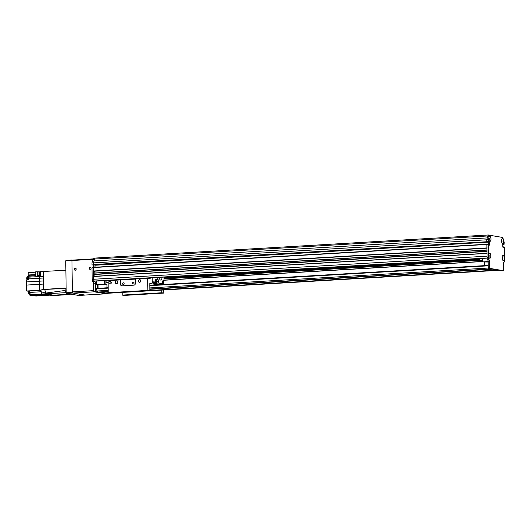 <?xml version="1.0" encoding="UTF-8"?>
<svg xmlns="http://www.w3.org/2000/svg" width="531" height="531" viewBox="0 0 531 531"><rect width="100%" height="100%" fill="white"/><g stroke="black" fill="none" stroke-linecap="round" stroke-linejoin="round"><path stroke-width="0.8" d="M501.065 237.184L496.372 236.388M492.821 235.784L488.321 234.981L94.963 258.066L94.505 259.042L94.823 260.887M93.695 276.346L486.987 253.267L93.695 276.346L93.668 279.253A1.659 0.73 86.6 0 0 94.432 281.032L95.042 281.131A1.102 0.485 86.6 0 0 95.089 281.138A1.102 0.485 86.6 0 0 95.142 281.125M94.564 274.5A1.188 0.524 -93.4 0 1 94.79 276.286M93.648 273.047L486.94 249.968L93.648 273.047L93.602 274.301L94.007 274.534M94.518 271.195A1.188 0.524 -93.4 0 1 94.744 272.98M93.954 271.228L486.914 248.169L93.96 271.228L93.556 271.002L93.615 267.305L93.675 279.638A1.659 0.73 86.6 0 0 94.432 281.417L94.558 281.437A1.659 0.73 -93.4 0 1 95.314 283.209L95.421 291.081L93.941 291.167L94.193 291.758L95.673 291.672L95.421 291.081M94.969 267.226L94.936 264.816L95.089 267.219M487.319 237.908L93.907 260.94A77.367 34.037 86.6 0 0 93.443 262.885L93.469 264.531L93.901 264.876L92.414 264.962M488.328 244.141L488.354 241.983M502.791 246.955L503.766 246.895L503.713 247.546L502.791 247.114L502.744 243.537A2.516 1.108 -93.4 0 1 502.173 243.231A2.516 1.108 -93.4 0 1 501.483 241.081A2.516 1.108 -93.4 0 1 501.914 238.857A2.516 1.108 -93.4 0 1 503.328 239.328A77.367 34.037 86.6 0 0 503.169 238.777L502.598 237.45L489.748 235.266L489.217 236.408A77.367 34.037 86.6 0 0 489.071 236.906A2.516 1.108 -93.4 0 1 489.19 236.693A2.516 1.108 -93.4 0 1 490.345 236.72A2.516 1.108 -93.4 0 1 490.976 239.043A2.516 1.108 -93.4 0 1 489.774 241.32L489.715 245.169L488.918 245.037L488.839 244.194L486.867 244.472L486.987 248.09M487.007 249.962L487.033 251.395M487.053 253.267L487.027 256.168A1.659 0.73 86.6 0 0 487.783 257.947M501.609 240.769L501.483 240.941A0.896 0.392 -93.4 0 1 501.496 241.266M502.08 257.907A0.896 0.392 -93.4 0 1 502.1 258.272M488.746 238.731A0.896 0.392 -93.4 0 1 488.772 239.103M488.321 234.981L487.896 236.142M487.266 237.855A77.367 34.037 86.6 0 0 486.801 239.8L486.821 241.446L487.252 241.797L92.109 264.916M487.863 235.956L94.505 259.042M488.434 241.658L488.859 240.908L489.383 240.994A2.516 1.108 -93.4 0 1 488.799 237.835A77.367 34.037 86.6 0 0 488.288 239.713L93.443 262.885L93.469 264.531L486.947 241.744L488.434 241.658L486.821 241.446L486.801 239.8A77.367 34.037 -93.4 0 1 487.73 236.494L488.261 235.352L489.748 235.266M488.288 267.909L488.54 268.5L490.027 268.414L489.774 267.823L488.288 267.909L488.201 261.591A1.659 0.73 86.6 0 0 487.631 259.898A1.659 0.73 -93.4 0 1 487.053 258.205L486.867 244.472L92.022 267.644L92.188 279.724L93.675 279.638M490.027 268.414L503.242 270.664L501.755 270.75L488.54 268.5M486.98 244.22L93.629 267.305L486.973 244.22M501.755 270.75L503.269 270.664L503.481 270.153L503.395 263.827A1.659 0.73 -93.4 0 1 503.919 262.327A1.659 0.73 86.6 0 0 504.45 260.821L504.258 247.088L502.791 246.809L503.766 246.895M488.719 256.559A1.241 0.544 86.6 0 0 488.792 255.922A1.241 0.544 86.6 0 0 488.633 255.046M501.576 241.831A1.241 0.544 86.6 0 0 501.649 241.193A1.241 0.544 86.6 0 0 501.49 240.317M502.18 258.843A1.241 0.544 86.6 0 0 502.253 258.205A1.241 0.544 86.6 0 0 502.094 257.329M488.852 239.667A1.241 0.544 86.6 0 0 488.925 239.036A1.241 0.544 86.6 0 0 488.766 238.16M488.354 244.386L488.54 258.119A1.659 0.73 86.6 0 0 489.117 259.812A1.659 0.73 -93.4 0 1 489.688 261.504L489.774 267.823M502.645 243.298L503.647 243.417L502.698 243.47M504.304 258.212A2.516 1.108 -93.4 0 1 502.777 260.243A2.516 1.108 -93.4 0 1 502.087 258.093A2.516 1.108 -93.4 0 1 502.518 255.869A2.516 1.108 -93.4 0 1 503.673 255.889A2.516 1.108 -93.4 0 1 504.304 258.212M490.843 255.929A2.516 1.108 -93.4 0 1 489.317 257.96A2.516 1.108 -93.4 0 1 488.626 255.803A2.516 1.108 -93.4 0 1 489.058 253.579A2.516 1.108 -93.4 0 1 490.213 253.606A2.516 1.108 -93.4 0 1 490.843 255.929M503.328 239.328L503.62 240.351A77.367 34.037 86.6 0 1 504.191 242.415L504.111 244.32L502.757 244.399L504.111 244.32M502.757 244.326L504.098 244.32M503.62 240.351A2.516 1.108 -93.4 0 1 503.7 241.207A2.516 1.108 -93.4 0 1 503.122 243.331M502.744 243.649L503.647 243.417M503.72 243.596L503.727 244.087L502.751 244.147M488.288 239.713L488.308 241.359M488.799 237.835L489.071 236.906M488.958 240.092A1.241 0.544 86.6 0 0 489.27 239.01A1.241 0.544 86.6 0 0 488.805 237.722M488.792 241.087L489.774 241.32M502.286 259.267A1.241 0.544 86.6 0 0 502.598 258.185A1.241 0.544 86.6 0 0 502.147 256.898M501.682 242.255A1.241 0.544 86.6 0 0 502.001 241.174A1.241 0.544 86.6 0 0 501.543 239.886M488.825 256.977A1.241 0.544 86.6 0 0 489.144 255.902A1.241 0.544 86.6 0 0 488.686 254.614M487.73 236.494L489.217 236.408M96.138 281.072L96.191 284.623L104.813 284.092L96.29 284.596M98.069 288.306L98.023 284.935L96.191 284.623M98.023 284.935L106.943 284.41L106.99 287.789M104.813 284.092L106.943 284.41M102.437 284.324L104.235 284.404L102.437 284.324M96.31 284.53L96.264 281.065M105.105 284.098L105.058 280.554M104.687 280.574L104.733 284.039M487.485 261.982L485.692 261.902L487.485 261.982M488.208 262.035L482.513 261.929L489.688 261.504M484.491 265.633L484.445 262.254M488.201 261.531L482.513 261.929M482.487 261.869L482.44 258.405M108.092 282.426L107.023 282.492A2.489 1.095 -93.4 0 1 106.983 282.492A2.489 1.095 -93.4 0 1 105.828 280.507M482.467 260.402L480.323 260.529A2.489 1.095 -93.4 0 1 479.135 258.597M495.881 269.921L496.385 270.259L491.759 270.465L497.72 270.06L492.582 269.19L486.13 269.509L491.235 268.958L149.802 288.997M105.065 291.625L105.569 291.964L100.95 292.176L108.224 291.692M110.574 293.026L105.948 292.953L108.238 292.714L108.072 280.614L135.319 279.1M490.498 269.011L490.856 269.29M491.759 270.465L149.828 290.537M106.333 293.085L104.587 293.132M105.908 293.364A2.21 0.976 -93.4 0 1 105.808 293.384A2.21 0.976 -93.4 0 1 105.709 293.377L104.607 293.192M496.239 270.206L499.067 270.292A2.21 0.976 86.6 0 0 499.167 270.299M106.087 293.046L99.204 292.223M491.514 270.425L149.828 290.477M100.95 292.176L99.224 292.276M100.704 292.13L97.877 292.043A2.21 0.976 -93.4 0 1 97.073 291.008A110.521 48.626 -93.4 0 1 96.383 288.818L96.469 288.406L108.171 287.716L96.469 288.406M486.13 269.509L149.808 289.249M486.376 269.556L149.808 289.309M108.224 291.745L105.43 291.911M95.673 291.672L107.912 293.749L94.193 291.758M93.941 291.167L93.828 283.295A1.659 0.73 86.6 0 0 93.071 281.523L92.945 281.503A1.659 0.73 -93.4 0 1 92.188 279.724M93.602 267.305L92.022 267.644M93.483 267.312L93.449 264.903M91.982 264.624L91.956 262.971A77.367 34.037 -93.4 0 1 92.885 259.672L93.423 258.524L94.784 258.444M106.426 293.835L107.939 293.749L108.151 293.245M97.565 288.34A1.659 0.73 -93.4 0 1 97.452 287.47L97.412 284.828M94.538 259.228L94.372 259.579A77.367 34.037 86.6 0 0 93.974 260.94M93.443 262.885L91.956 262.971M94.372 259.579L92.885 259.672M89.155 268.314A1.108 0.989 99.6 0 1 90.33 267.166A1.108 0.989 99.6 0 1 89.965 269.35A1.108 0.989 99.6 0 1 89.155 268.314M90.569 267.246A1.108 0.989 -80.4 0 0 90.21 269.356M74.294 269.19A1.108 0.989 99.6 0 1 75.468 268.042A1.108 0.989 99.6 0 1 75.097 270.219A1.108 0.989 99.6 0 1 74.294 269.19M75.707 268.115A1.108 0.989 -80.4 0 0 75.349 270.226M93.562 282.021L93.682 290.63L72.382 291.884L71.951 261.066A0.551 0.491 99.6 0 1 72.435 260.489L92.746 259.294A0.551 0.491 99.6 0 1 93.025 259.374M93.323 264.916L93.356 267.319M94.186 291.818L105.934 293.809L84.628 295.063L72.886 293.066L94.186 291.818A1.108 0.485 -93.4 0 1 93.682 290.63M72.382 291.884A1.108 0.485 86.6 0 0 72.886 293.066M66.189 292.428L65.784 292.355L66.189 292.335M66.169 290.822L65.154 290.882A1.381 0.611 86.6 0 0 65.784 292.355M65.154 290.882L65.114 288.021L43.715 289.441L43.595 280.945L43.642 284.065L39.599 284.297A11.35 4.991 -93.4 0 1 39.559 281.151L39.52 278.224L28.369 278.875L28.382 279.737L26.55 279.844L26.577 281.915L43.595 280.945L43.555 278.005L39.52 278.224L39.493 276.532L43.529 276.306L43.555 278.005L43.462 271.5L40.688 271.54L40.741 275.503L39.48 275.569L39.493 276.532L28.349 277.182A1.746 0.77 86.6 0 0 28.369 278.875M65.877 270.186L43.462 271.5M26.577 281.915A11.33 4.985 86.6 0 0 26.623 285.061L39.599 284.297L39.686 290.211L43.715 289.441M41.232 294.147L45.58 293.816L45.573 293.105L45.58 293.816L49.363 294.459A11.164 4.912 -93.4 0 1 49.257 294.473A11.164 4.912 -93.4 0 1 47.969 294.22L44.007 294.619L41.232 294.147L41.199 291.758L45.573 293.105A3.372 1.48 86.6 0 0 44.033 289.495L40.197 290.298L41.199 291.758L41.232 294.147L30.081 294.805L30.048 292.415L41.199 291.758M49.363 294.459L51.142 294.97L35.557 295.734A1.746 0.77 86.6 0 0 36.015 296.019L47.166 295.369M65.147 290.464L45.573 293.105C45.454 291.054 44.943 289.853 44.033 289.495L65.121 288.413M40.695 271.885L35.71 271.772L35.763 275.788L28.335 276.226L28.349 277.182M35.716 272.177L28.229 272.622L28.189 275.39A11.191 4.925 86.6 0 0 27.725 276.392L28.335 276.359M35.557 295.734L32.464 295.628M31.024 295.382A11.33 4.985 86.6 0 0 32.232 295.641L45.215 294.878A11.33 4.985 -93.3 0 1 44.007 294.619L31.024 295.382L29.842 295.183L29.829 294.586M30.048 292.415A2.542 1.115 -93.4 0 0 29.052 290.955L40.197 290.298L26.703 290.975L29.032 291.373A1.712 0.757 -93.4 0 1 29.47 291.751M26.703 290.975L26.623 285.061M27.725 276.744L27.725 276.392M30.081 294.805L31.674 295.077L29.842 295.183M29.67 291.466A1.659 0.73 86.6 0 0 29.291 293.318A1.659 0.73 86.6 0 0 30.081 294.678M29.139 291.831A1.241 0.544 86.6 0 0 29.079 291.831A1.241 0.544 86.6 0 0 28.608 293.099A1.241 0.544 86.6 0 0 29.225 294.313L29.59 294.287M45.58 293.816L66.189 292.627M51.421 294.811L53.558 295.176L70.955 294.154M65.758 288.194L65.134 288.413M63.454 294.592L63.461 294.951L54.394 295.482L49.184 295.163M47.611 295.322L47.617 295.74L44.372 295.535M49.257 294.473L45.301 294.871A11.33 4.985 -93.3 0 0 45.401 294.858L46.708 295.077M45.858 295.442L47.617 295.74M34.681 295.701A1.659 0.73 86.6 0 0 35.119 295.986L35.769 295.946M63.461 294.951L53.565 295.336M39.48 275.569L37.25 275.702L37.197 271.686M39.626 274.328L38.936 274.759A11.191 4.925 86.6 0 0 38.531 275.629M39.015 274.361L38.982 271.991M40.695 272.184A1.633 0.717 86.6 0 0 40.728 274.686M40.164 272.031A1.547 0.684 86.6 0 0 40.09 272.025A1.547 0.684 86.6 0 0 39.506 273.611A1.547 0.684 86.6 0 0 40.276 275.118L40.734 275.091M28.123 276.545A1.659 0.73 86.6 0 0 28.043 276.545A1.659 0.73 86.6 0 0 27.413 277.939A1.659 0.73 86.6 0 0 27.977 279.757M27.287 277.009A1.241 0.544 86.6 0 0 27.227 277.003A1.241 0.544 86.6 0 0 26.756 278.277A1.241 0.544 86.6 0 0 27.373 279.485L27.738 279.465M161.683 283.753A1.659 0.73 -93.4 0 1 161.384 283.932A1.659 0.73 -93.4 0 1 161.311 283.926L162.625 283.693L162.599 282.047A1.659 0.73 -93.4 0 1 163.236 280.514A1.659 0.73 -93.4 0 1 163.309 280.521L164.046 280.64L162.924 280.707M161.311 283.926L158.338 284.098A1.659 0.73 86.6 0 0 158.411 284.105A1.659 0.73 86.6 0 0 158.484 284.092M158.709 283.03L156.061 283.036A1.659 0.73 -93.4 0 1 155.49 282.346A9.392 4.135 -93.4 0 1 155.404 282.107A1.659 0.73 -93.4 0 1 155.231 281.058L155.211 279.598L157.926 279.605A1.659 0.73 -93.4 0 1 158.683 281.377L158.709 283.03L162.625 283.693M158.338 284.098L153.087 283.209L156.061 283.036M155.981 282.306A0.943 0.412 86.6 0 0 156.028 282.306A0.943 0.412 86.6 0 0 156.379 281.344A0.943 0.412 86.6 0 0 155.915 280.434A0.943 0.412 86.6 0 0 155.556 281.35A0.943 0.412 86.6 0 0 155.981 282.306M155.211 279.598L155.948 279.718A1.659 0.73 -93.4 0 1 156.705 281.496L156.725 283.149M157.163 277.494L157.196 279.479M155.231 281.058L152.258 281.231L152.211 277.786M164.046 280.64L163.999 277.089M162.041 277.209A3.319 1.46 -93.4 0 1 160.767 280.069A3.319 1.46 -93.4 0 1 159.167 277.374M155.49 282.346L152.516 282.525A1.659 0.73 86.6 0 0 153.087 283.209M152.516 282.525A9.392 4.135 -93.4 0 1 152.43 282.28L155.404 282.107M152.258 281.231A1.659 0.73 86.6 0 0 152.43 282.28M120.849 279.95L120.909 284.35L120.517 284.284A1.659 1.48 -80.4 0 0 122.024 285.851L133.918 285.154A1.659 1.48 -80.4 0 0 135.378 283.415L135.319 279.014L147.704 278.284L147.87 290.391L108.238 292.72L110.196 293.052L149.828 290.722L149.795 283.474L157.68 284.808M156.313 283.753A6.77 2.98 -93.4 0 1 156.014 283.806A6.77 2.98 -93.4 0 1 155.112 283.554M120.909 284.35A1.659 1.48 -80.4 0 0 121.924 285.851M134.091 283.03A0.896 0.803 -80.4 0 0 132.498 282.943A0.896 0.803 -80.4 0 0 133.135 283.959A0.896 0.803 -80.4 0 0 134.091 283.03M124.181 283.614A0.896 0.803 -80.4 0 0 122.588 283.521A0.896 0.803 -80.4 0 0 123.225 284.543A0.896 0.803 -80.4 0 0 124.181 283.614M120.517 284.284L120.457 279.883M150.14 277.905L150.147 278.702L147.704 278.284M163.661 284.463L163.608 280.985L162.831 280.853M111.191 282.094A1.361 1.215 -80.4 0 0 110.933 283.634M111.298 282.625A1.361 1.215 99.6 0 1 109.857 284.039A1.361 1.215 99.6 0 1 110.309 281.357A1.361 1.215 99.6 0 1 111.298 282.625M140.669 280.361A1.361 1.215 -80.4 0 0 140.41 281.901M140.775 280.892A1.361 1.215 99.6 0 1 139.334 282.306A1.361 1.215 99.6 0 1 139.786 279.625A1.361 1.215 99.6 0 1 140.775 280.892M117.743 282.246A1.361 1.215 99.6 0 1 116.296 283.66A1.361 1.215 99.6 0 1 116.747 280.979A1.361 1.215 99.6 0 1 117.743 282.246M147.87 290.391L149.828 290.722M144.293 290.915L142.998 290.862L144.293 290.915M114.57 292.661L113.276 292.608L114.57 292.661M129.524 291.804L127.931 291.738L129.524 291.804M161.782 290.099L161.822 292.76L163.78 293.092L163.734 289.979M143.47 294.174L141.877 294.108L143.47 294.174M158.245 293.285L156.95 293.231L158.245 293.285M128.515 295.03L127.228 294.977L128.515 295.03M163.78 293.092L124.148 295.422L122.19 295.09L122.15 292.422M122.19 295.09L161.822 292.76M93.257 258.882L72.667 260.09L72.481 260.482M75.714 270.106A0.896 0.803 99.6 0 1 74.971 269.263A0.896 0.803 99.6 0 1 76.013 268.354M90.575 269.237A0.896 0.803 99.6 0 1 89.832 268.387A0.896 0.803 99.6 0 1 90.874 267.478M66.196 292.793L66.448 293.384L72.641 293.026L72.389 292.428L66.196 292.793L65.751 260.88L71.944 260.515L72.667 260.09M72.389 292.428L71.944 260.515M84.9 295.05L72.641 293.026M72.176 260.004L65.983 260.369L65.751 260.88M84.874 295.103L78.681 295.468L66.448 293.384M488.294 241.811L94.936 264.896M488.294 241.99L95.003 265.069M488.294 242.163L95.062 265.241M486.914 247.917L93.556 271.002M486.914 248.096L93.635 271.175M486.94 250.114L93.589 273.2M486.96 251.216L93.602 274.301M486.96 251.395L93.675 274.481M486.96 251.468L93.994 274.534L486.96 251.468M486.987 253.42L93.635 276.505M487.027 256.168L93.668 279.253M487.053 257.986L94.432 281.032M163.999 277.215L479.154 258.716M479.188 258.896L163.999 277.394M479.194 258.929L163.999 277.428L479.194 258.936M479.44 259.712L164.013 278.224L479.44 259.705M479.513 259.851L164.013 278.37M479.885 260.356L164.019 278.894M482.48 261.418L164.039 280.102M164.039 280.255L482.48 261.564L164.039 280.242M95.089 281.138L487.053 258.132L95.042 281.131M487.053 258.205L488.54 258.119M503.773 247.393L503.056 247.433M487.631 259.898L489.117 259.812M488.865 244.97L489.821 244.91M488.799 241.393L489.774 241.333M499.067 270.292L105.709 293.377M488.255 265.414L149.755 285.28L488.255 265.414M488.261 265.819L149.762 285.685M108.171 288.127L96.383 288.818M488.301 268.049L149.788 287.915M108.205 290.357L97.073 291.008M108.218 291.439L97.877 292.043M95.314 283.209L93.828 283.295M94.432 281.417L92.945 281.503M94.558 281.437L93.071 281.523M28.189 275.39L35.756 274.952M28.262 274.992L35.75 274.554M29.032 291.373L29.583 291.34M39.779 274.713L38.936 274.759M158.683 281.377L156.705 281.496M157.926 279.605L155.948 279.718M499.113 270.299L105.808 293.384M92.129 267.392L93.615 267.305M105.981 293.816L84.681 295.063M29.444 291.804L29.079 291.831M51.142 294.97L47.179 295.369M40.695 271.991L40.09 272.025M27.592 276.983L27.227 277.003M158.411 284.105L161.384 283.932M155.862 283.68L155.41 283.707"/></g></svg>
